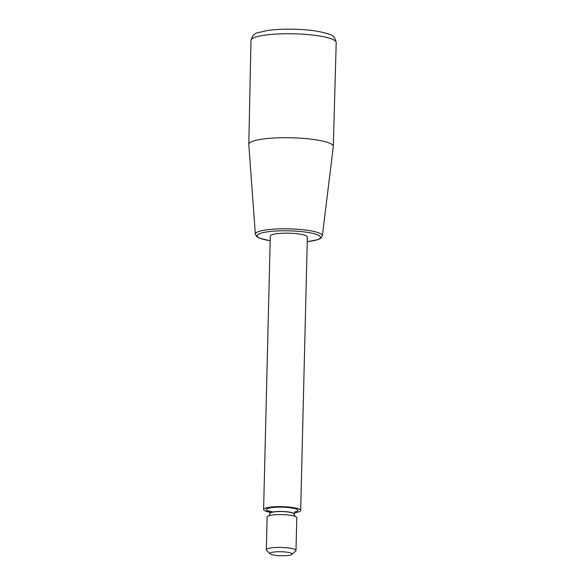 <?xml version="1.0" encoding="UTF-8"?>
<svg xmlns="http://www.w3.org/2000/svg" width="585" height="585" viewBox="0 0 585 585"><rect width="100%" height="100%" fill="white"/><g stroke="black" fill="none" stroke-linecap="round" stroke-linejoin="round"><path stroke-width="0.88" d="M263.608 509.535L270.292 236.091A18.537 3.349 1.4 0 1 278.965 233.473A18.537 3.349 1.4 0 1 297.831 233.832A18.537 3.349 1.4 0 1 307.359 236.998L300.675 510.442A18.537 3.349 -178.6 0 0 282.226 506.647A18.537 3.349 -178.6 0 0 263.608 509.535A18.537 3.349 -178.6 0 0 266.453 511.4A18.537 3.349 -178.6 0 0 269.824 512.204M294.343 512.804A18.537 3.349 -178.6 0 0 300.675 510.442M270.131 553.841L266.577 550.229A14.83 2.676 1.4 0 1 266.336 549.732A14.83 2.676 1.4 0 1 277.093 547.428A14.83 2.676 1.4 0 1 293.721 548.971A14.83 2.676 1.4 0 1 295.988 550.456A14.83 2.676 1.4 0 1 295.725 550.946L291.995 554.375A11.122 2.011 1.4 0 1 281.027 555.75A11.122 2.011 1.4 0 1 270.131 553.841A11.122 2.011 1.4 0 1 277.049 551.772A11.122 2.011 1.4 0 1 290.489 552.898A11.122 2.011 1.4 0 1 291.995 554.375M295.988 550.456L296.792 517.645A14.83 2.676 -178.6 0 0 292.442 515.634A14.83 2.676 -178.6 0 0 271.586 515.129A14.83 2.676 -178.6 0 0 267.14 516.921L266.336 549.732M268.566 138.404A42.274 7.634 1.4 0 1 311.586 139.208A42.274 7.634 1.4 0 1 333.311 146.433A42.274 7.634 1.4 0 1 333.304 146.564L322.379 235.821A33.535 6.055 -178.6 0 0 305.407 230.022A33.535 6.055 -178.6 0 0 271.03 229.349A33.535 6.055 -178.6 0 0 255.345 234.183L248.8 144.495A42.274 7.634 1.4 0 1 248.793 144.371A42.274 7.634 1.4 0 1 268.566 138.404M270.182 240.727A31.685 5.718 1.4 0 1 271.974 231.302A31.685 5.718 1.4 0 1 315.132 233.978A31.685 5.718 1.4 0 1 307.249 241.634M269.349 511.348A15.758 2.845 1.4 0 1 273.349 507.422A15.758 2.845 1.4 0 1 295.483 508.789A15.758 2.845 1.4 0 1 294.855 511.97M270.014 513.403A12.051 2.172 1.4 0 1 270.007 513.345A12.051 2.172 1.4 0 1 278.745 511.466A12.051 2.172 1.4 0 1 292.259 512.723A12.051 2.172 1.4 0 1 294.101 513.93A12.051 2.172 1.4 0 1 294.094 513.988M295.176 516.438C294.855 516.628 294.496 515.831 294.101 514.047A12.051 2.172 -178.6 0 0 282.102 511.575A12.051 2.172 -178.6 0 0 270.007 513.462C269.517 515.224 269.122 515.999 268.808 515.794M333.311 146.433L336.207 42.551A42.625 7.693 -178.6 0 0 314.299 35.268A42.625 7.693 -178.6 0 0 270.921 34.449A42.625 7.693 -178.6 0 0 250.98 40.467L248.793 144.371M294.101 514.047L295.293 511.597M272.968 511.992L268.932 510.954L270.007 513.462M271.221 515.18L271.586 515.129M255.345 234.183L256.654 236.567L259.579 238.227L270.175 240.771M307.249 241.678L317.933 239.66L320.938 238.153L322.379 235.821M336.207 42.551C335.154 37.864 333.019 35.188 329.786 34.522C321.64 31.422 309.845 29.667 294.394 29.25C284.12 28.994 275.104 29.418 267.352 30.515L257.831 32.745C254.526 33.272 252.245 35.846 250.98 40.467"/></g></svg>
